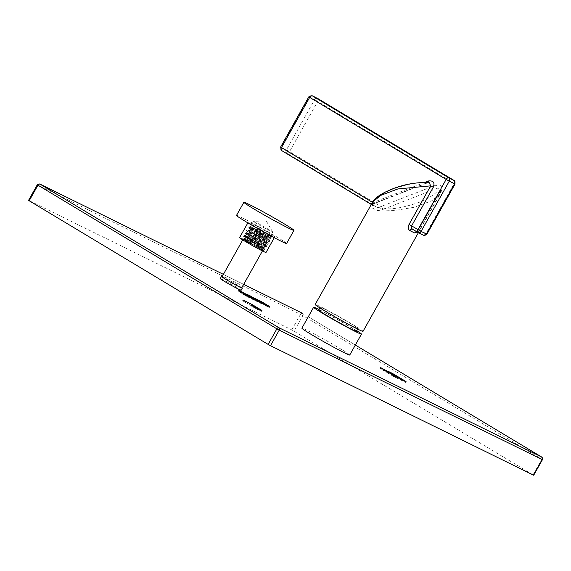 <?xml version="1.0" encoding="UTF-8"?>
<svg xmlns="http://www.w3.org/2000/svg" width="571" height="571" viewBox="0 0 571 571"><rect width="100%" height="100%" fill="white"/><g stroke="black" fill="none" stroke-linecap="round" stroke-linejoin="round"><path stroke-width="0.43" stroke-dasharray="2.85 2.14" d="M349.738 355.026A27.437 1.099 29.3 0 0 340.509 348.831A27.437 1.099 29.3 0 0 315.542 334.706A27.437 1.099 29.3 0 0 301.888 328.168M241.133 290.282A11.962 0.478 29.3 0 0 234.196 285.871A11.962 0.478 29.3 0 0 222.462 279.483A11.962 0.478 29.3 0 0 220.263 278.577M39.799 184.005A1.913 1.535 -63.8 0 0 37.636 184.925L37.286 184.783M302.573 313.351A1.913 1.535 -63.8 0 0 300.503 314.314L37.636 184.925L28.9 200.5L291.767 329.881L533.714 475.229M541.922 457.207A1.913 1.142 -59 0 1 541.808 459.234L302.851 315.613L294.115 331.18M302.858 313.5A1.913 1.142 -59 0 1 302.851 315.613L300.503 314.314L291.767 329.881M396.938 376.46L396.474 377.295L400.699 379.993L405.56 382.384L392.441 374.505L387.638 372.142L395.546 376.739L384.604 370.743L385.068 369.901M391.306 373.898L390.935 374.569L396.474 377.295M384.975 370.094L384.604 370.743L385.304 371.057L380.136 368.452L393.305 376.368L397.958 378.637L390.935 374.569M398.529 377.888L398.066 378.723L398.408 377.831M393.876 375.461L393.412 376.296L392.834 376.061L393.462 375.347M401.42 379.173L400.956 380.008L400.421 379.794L400.892 378.994M392.52 373.805L392.156 374.455L392.805 374.747L393.248 373.898M388.066 371.278L387.638 372.142L388.109 371.307M385.775 370.222L385.304 371.057L385.632 370.151M380.572 367.596L380.136 368.452L380.6 367.617M390.386 373.341L390.007 374.012M395.967 375.982L395.546 376.739M259.755 309.311L259.291 310.146L258.235 309.817L251.611 306.242L258.991 310.289L261.454 311.281L258.092 309.075L242.646 300.846L259.455 310.324L259.919 309.489M245.016 301.01L244.452 301.98M246.001 301.745L245.53 302.58L245.965 301.731M243.139 300.025L242.646 300.846L243.118 300.011M261.968 310.524L261.497 311.359L261.875 310.531M252.125 305.442L251.583 306.227M266.464 305.556L254.352 299.19L267.521 306.734L269.276 307.398L266.464 305.556L266.85 304.864M269.812 306.67L269.341 307.498L269.69 306.663M254.773 298.269L254.352 299.19L254.823 298.355M268.506 305.949L268.042 306.784L267.021 306.406L255.58 299.804L268.084 306.855L268.556 306.02M254.045 298.469L253.574 299.304L257.371 301.609L252.061 298.833L261.311 303.644L250.312 297.027L246.329 295.079L252.796 298.84L248.05 296.37L253.574 299.304M252.096 297.641L251.625 298.476L252.061 297.627M248.421 295.478L248.05 296.37L248.513 295.535M253.231 298.069L252.796 298.84M246.722 294.201L246.329 295.079L246.793 294.243M250.548 296.37L250.162 297.056L250.676 297.27L251.019 296.37M261.675 302.78L261.204 303.615L261.768 302.823M252.039 298.826L252.739 298.133M246.122 294.572L245.658 295.407L249.456 297.712L244.145 294.936L253.388 299.746L242.39 293.13L238.407 291.181L244.88 294.943L240.127 292.473L245.658 295.407M244.174 293.744L243.71 294.579L244.145 293.73M240.505 291.581L240.127 292.473L240.598 291.638M245.309 294.172L244.88 294.943M238.799 290.296L238.407 291.181L238.878 290.346M242.625 292.473L242.24 293.159L242.754 293.366L243.096 292.473M253.752 298.883L253.288 299.718L253.845 298.926M244.124 294.929L244.816 294.236M356.796 330.723A27.437 1.099 29.3 0 0 352.243 327.925A27.437 1.099 29.3 0 0 318.953 309.489M356.461 331.308A21.698 0.871 -150.7 0 0 349.166 326.412A21.698 0.871 29.3 0 0 329.424 315.242A21.698 0.871 29.3 0 0 318.625 310.074M324.171 308.932A21.698 0.871 29.3 0 0 320.188 307.298A21.698 0.871 29.3 0 0 332.757 315.299A21.698 0.871 29.3 0 0 354.041 326.89A21.698 0.871 29.3 0 0 358.024 328.532A21.698 0.871 29.3 0 0 345.448 320.524A21.698 0.871 29.3 0 0 324.171 308.932M363.035 331.337A27.437 1.099 29.3 0 0 347.132 321.216A27.437 1.099 29.3 0 0 320.217 306.563A27.437 1.099 29.3 0 0 315.178 304.486M373.02 204.125A2.555 0.785 51.9 0 0 373.384 204.097L374.405 203.504A2.555 1.149 68.8 0 1 373.841 203.447L427.415 182.627C419.028 181.899 407.458 184.069 392.698 189.129C379.465 194.947 373.177 199.722 373.841 203.447L372.321 205.624L372.642 208.215A27.437 1.099 -150.7 0 1 374.819 209.257A27.437 1.099 -150.7 0 1 377.524 210.613L381.342 210.071L383.355 209.214A2.555 0.785 -128.1 0 1 381.242 206.731L379.672 207.466L381.342 210.071L394.975 210.428L414.168 207.273L431.797 200.771L440.084 194.033L440.826 188.494L438.214 187.938C438.878 191.67 432.597 196.438 419.364 202.255C404.603 207.323 393.026 209.493 384.64 208.765L383.355 209.214M372.321 205.624L372.064 203.711L371.928 204.839L371.307 204.461L372.563 205.738L372.692 201.991M371.892 204.818L371.928 204.839A2.555 2.27 114.8 0 1 372.642 208.215M280.618 147.068L281.089 147.268A2.555 2.048 -63.8 0 0 281.596 150.544L286.928 153.171A2.555 1.52 121 0 0 289.547 151.615L281.089 147.268L309.296 96.999L314.628 99.625L286.421 149.887A2.555 2.048 -63.8 0 0 286.928 153.171L377.26 207.466A2.555 1.77 117.1 0 1 377.524 210.613M436.487 184.947L382.913 205.774A2.555 1.149 -111.2 0 0 384.64 208.765L438.214 187.938A2.555 1.149 -111.2 0 1 436.487 184.947C441.454 184.397 443.06 186.503 441.326 191.264L440.576 190.714L417.044 231.954M371.928 204.839A29.992 1.206 29.3 0 1 377.26 207.466L379.644 207.473M382.913 205.774L381.242 206.731L289.547 151.615L317.747 101.353A2.555 1.52 121 0 0 317.762 98.533M418.372 232.725L440.084 194.033L440.576 190.714M441.326 191.264L419.678 229.835L417.979 231.933A2.555 2.27 -65.2 0 0 417.801 231.84L417.801 231.84A2.555 2.27 -65.2 0 0 416.587 231.683M454.38 180.686A2.555 1.52 -59 0 1 454.231 183.384L426.023 233.646A2.555 1.52 -59 0 1 423.404 235.195L417.979 231.933A29.992 1.206 29.3 0 1 412.647 229.314A2.555 1.77 -62.9 0 0 412.562 229.264L417.801 231.84L416.837 231.769L418.936 229.285M440.469 190.685L418.821 229.256L426.88 234.224M455.087 183.962L314.628 99.625A2.555 2.048 116.2 0 1 317.383 98.34M308.825 96.806L309.296 96.999A2.555 2.048 116.2 0 1 312.18 95.771M372.064 203.711L374.847 201.799L424.974 182.32M374.847 201.799A2.555 1.149 68.8 0 1 374.405 203.504L427.979 182.684A2.555 1.149 68.8 0 1 427.415 182.627L427.979 182.684A2.555 1.149 68.8 0 0 428.279 182.42M372.677 205.125L373.384 204.097A2.555 0.785 51.9 0 0 373.17 202.762L372.492 202.348M241.811 287.705A11.962 0.478 29.3 0 0 233.689 282.788A11.962 0.478 29.3 0 0 223.646 277.37A11.962 0.478 -150.7 0 0 222.112 276.649M222.033 276.792A11.292 0.457 -150.7 0 1 224.11 277.642A11.292 0.457 29.3 0 1 235.188 283.68A11.292 0.457 29.3 0 1 241.733 287.841M260.562 249.741A11.292 0.457 29.3 0 0 262.639 250.59A11.292 0.457 29.3 0 0 256.094 246.422A11.292 0.457 29.3 0 0 245.016 240.391A11.292 0.457 -150.7 0 0 242.939 239.542A11.292 0.457 -150.7 0 0 249.484 243.703A11.292 0.457 -150.7 0 0 260.562 249.741M261.704 249.72A12.569 0.507 29.3 0 0 249.92 242.896A12.569 0.507 29.3 0 0 241.868 238.899A12.569 0.507 29.3 0 0 243.874 240.412A12.569 0.507 29.3 0 0 256.386 247.628A12.569 0.507 29.3 0 0 263.745 251.169A12.569 0.507 29.3 0 0 261.704 249.72M251.768 243.696A12.733 0.514 29.3 0 0 244.117 239.634A12.733 0.514 29.3 0 0 241.797 238.657A12.733 0.514 29.3 0 0 241.776 238.671L242.14 238.028L261.511 247.942L265.122 249.099L253.909 241.269L243.696 235.252L258.406 242.968L266.686 246.322L255.473 238.492L245.259 232.468L264.616 242.382L268.242 243.546L257.029 235.709L246.815 229.692L266.179 239.599L269.805 240.762L258.592 232.932L248.378 226.908L267.742 236.822L271.368 237.986L257.642 228.636L258.549 228.072L270.311 236.087L264.594 234.139L250.383 226.887A11.006 0.443 -150.7 0 1 250.383 226.865A11.006 0.443 -150.7 0 1 252.403 227.693A11.006 0.443 -150.7 0 1 257.314 230.27L269.876 238.649L265.751 237.143C268.655 238.186 269.905 238.257 269.491 237.379L266.4 236.558L249.777 228.229L267.927 240.056L264.865 239.299L248.235 230.962L266.393 242.789L263.331 242.033L246.701 233.696L264.858 245.53L261.796 244.766L245.166 236.437L263.324 248.264L259.177 247.022A10.87 0.435 29.3 0 0 263.095 248.856A10.87 0.435 29.3 0 0 263.131 248.849L262.746 249.527A10.87 0.435 29.3 0 1 256.065 246.258A10.87 0.435 29.3 0 1 245.559 240.184L263.524 248.856L247.878 238.935L248.135 239.906A11.049 0.443 -150.7 0 0 244.088 238.014L242.14 238.028L251.768 243.696L244.088 238.014L264.145 247.814L245.245 235.231L265.872 244.831L246.751 232.454L267.456 242.097L248.264 229.67L269.041 239.356L250.469 227.308L260.876 233.096L250.155 227.543L265.929 237.386L268.349 239.549L257.564 234.938L248.621 230.277L264.38 240.12L266.814 242.29L256.015 237.664L247.086 233.018L262.86 242.861L265.279 245.023L254.473 240.405L245.551 235.752L261.325 245.601L263.745 247.757L245.944 239.499L245.559 240.184A10.87 0.435 -150.7 0 1 243.788 238.892A10.87 0.435 -150.7 0 1 243.824 238.878A10.87 0.435 -150.7 0 1 250.783 242.34A10.87 0.435 -150.7 0 1 260.976 248.235A10.87 0.435 29.3 0 1 262.739 249.491L263.745 251.169M263.131 248.849A10.87 0.435 29.3 0 0 261.361 247.55A10.87 0.435 -150.7 0 0 250.855 241.483A10.87 0.435 -150.7 0 0 244.174 238.207A10.87 0.435 -150.7 0 0 244.181 238.243A10.87 0.435 -150.7 0 0 245.944 239.499L245.737 239.078M265.751 237.143L248.364 228.243L249.777 228.229L249.841 227.015L250.469 227.308L250.383 226.887M253.488 221.334A11.006 0.443 -150.7 0 1 253.524 221.32A11.006 0.443 -150.7 0 1 259.255 224.11A11.006 0.443 -150.7 0 1 268.984 229.621A11.006 0.443 29.3 0 1 272.674 232.069A11.006 0.443 29.3 0 1 272.681 232.104A11.006 0.443 29.3 0 1 267.207 229.485A11.006 0.443 29.3 0 1 257.186 223.818A11.006 0.443 -150.7 0 1 253.488 221.334L250.383 226.865A11.006 0.443 -150.7 0 1 250.398 226.851L250.876 226.716A10.656 0.428 -150.7 0 1 252.817 227.536A10.656 0.428 -150.7 0 1 263.095 233.125A10.656 0.428 -150.7 0 1 269.448 237.136A10.656 0.428 -150.7 0 1 267.485 236.351A10.656 0.428 -150.7 0 1 256.857 230.556A10.656 0.428 -150.7 0 1 250.876 226.716M260.876 233.096A10.87 0.435 29.3 0 0 267.528 236.63A10.87 0.435 29.3 0 0 269.526 237.45A10.87 0.435 29.3 0 0 269.526 237.429A10.87 0.435 29.3 0 0 269.491 237.379L269.876 238.649M258.549 228.072L257.314 230.27M257.642 228.636L257.193 230.391M250.312 226.887L248.378 226.908L247.985 227.608L248.364 228.243L268.52 241.533L246.779 230.977L267.192 244.245L245.195 233.717L265.501 247.086L243.61 236.451L245.166 236.437L245.245 235.231L243.696 235.252L243.303 235.944L266.293 247.015L263.409 244.531L244.866 233.168L255.33 238.749L267.678 244.302L264.973 241.754L246.422 230.384L256.886 235.966L269.241 241.519L266.536 238.971L247.985 227.608L258.449 233.182L270.797 238.742L266.878 235.359L257.257 229.328M248.235 230.962L246.779 230.977L246.422 230.384L246.815 229.692L248.264 229.67L248.628 230.284L248.235 230.962M247.1 236.223L245.758 236.387L245.366 237.079L247.878 238.935M241.776 238.671A12.733 0.514 29.3 0 0 241.833 238.771L252.91 244.666L264.737 249.798L261.846 247.307L254.259 242.418L243.61 236.451M241.833 238.771C242.675 239.456 256.386 247.029 261.497 249.184L263.609 249.77L258.063 245.808L248.135 239.906M261.682 250.412A12.919 0.521 29.3 0 0 264.059 251.368A12.919 0.521 29.3 0 0 256.35 246.501A12.919 0.521 29.3 0 0 243.896 239.72A12.919 0.521 29.3 0 0 241.54 238.728A12.919 0.521 29.3 0 0 248.799 243.389A12.919 0.521 29.3 0 0 261.682 250.412M239.57 237.65A15.153 0.607 -150.7 0 1 242.354 238.792A15.153 0.607 -150.7 0 1 257.221 246.893A15.153 0.607 -150.7 0 1 266.007 252.482M271.989 235.709A15.153 0.607 -150.7 0 1 257.121 227.615A15.153 0.607 -150.7 0 1 248.342 222.026A15.153 0.607 -150.7 0 1 251.126 223.168A15.153 0.607 -150.7 0 1 265.986 231.269A15.153 0.607 -150.7 0 1 274.772 236.858A15.153 0.607 -150.7 0 1 271.989 235.709M286.599 243.496A28.714 1.149 29.3 0 0 276.942 237.015A28.714 1.149 29.3 0 0 250.812 222.233A28.714 1.149 29.3 0 0 236.515 215.388M355.34 345.041L308.29 316.762L355.34 345.041M243.689 284.365L223.389 274.373L243.689 284.358M542.45 459.662L541.808 459.234L533.071 474.801M399.814 378.188L399.343 379.023M394.126 375.718L393.804 376.296M396.181 376.717L395.767 377.452M397.644 377.445L397.209 378.216M398.094 377.674L397.659 378.459M397.559 377.402L397.088 378.238M396.124 376.689L395.653 377.524M394.911 376.096L394.44 376.931M394.061 375.689L393.59 376.525M393.776 375.532L393.305 376.368M393.291 375.24L392.834 376.061M392.27 374.476L391.799 375.304M384.005 369.508L383.541 370.343M382.527 368.652L382.063 369.48M381.328 368.031L380.864 368.866M380.907 367.795L380.436 368.63M381.364 368.052L380.936 368.823M382.606 368.688L382.185 369.444M383.855 369.416L383.484 370.079M384.761 369.958L384.433 370.536M385.368 370.022L384.925 370.807M386.717 371.136L386.339 371.807M392.348 373.698L391.877 374.533M390.072 372.363L389.6 373.198M388.401 371.485L387.93 372.313M389.936 372.292L389.515 373.049M391.328 373.091L390.957 373.755M392.306 373.677L391.977 374.255M392.884 373.72L392.441 374.505M393.276 373.912L392.805 374.747M394.261 374.854L393.883 375.525M401.67 379.437L401.349 380.008M403.726 380.436L403.319 381.164M405.296 381.214L404.868 381.985M405.76 381.442L405.317 382.235M406.017 381.571L405.56 382.384L406.017 381.571M405.082 381.107L404.611 381.942M403.554 380.35L403.083 381.178M402.441 379.808L401.97 380.643M401.691 379.444L401.227 380.279M401.17 379.158L400.699 379.993M400.878 378.98L400.421 379.794M252.382 305.599L251.939 306.384M252.525 305.678L252.082 306.47M256.3 307.84L255.879 308.59M258.663 309.054L258.235 309.817M256.657 307.326L256.186 308.162M251.226 304.193L250.762 305.021M246.287 301.559L245.815 302.394M245.43 301.452L244.966 302.287M245.18 301.31L244.716 302.145M245.594 301.231L245.173 301.973M251.961 304.6L251.554 305.328M258.456 308.433L258.092 309.075M259.462 309.453L258.991 310.289M255.58 307.462L255.116 308.29M255.294 307.305L254.83 308.14M254.894 307.077L254.43 307.912M261.504 301.745L261.09 302.48M267.985 305.906L267.521 306.734M262.81 303.172L262.339 304M257.507 300.139L257.043 300.967M256.529 299.09L256.101 299.846M266.3 304.536L265.836 305.364M267.449 305.635L267.021 306.406M263.324 303.451L262.903 304.2M258.292 300.603L257.899 301.295M256.993 299.304L256.522 300.139M261.39 301.681L260.926 302.516M256.372 299.875L255.908 300.703M252.311 297.619L251.84 298.455M251.861 297.527L251.397 298.362M251.547 297.355L251.076 298.19M251.112 297.091L250.64 297.926M250.476 296.706L250.005 297.534M249.349 296.035L248.885 296.863M248.663 295.621L248.214 296.428M249.02 295.835L248.571 296.627M250.198 296.535L249.763 297.313M251.468 297.213L251.04 297.976M250.312 296.228L249.841 297.063M248.621 295.228L248.149 296.064M247.471 294.622L247 295.457M247.115 294.436L246.643 295.271M247.614 294.693L247.179 295.478M248.663 295.257L248.242 296.006M249.627 295.821L249.249 296.499M250.348 296.249L250.005 296.863M250.748 296.242L250.312 297.027M251.147 296.435L250.676 297.27M251.918 297.191L251.525 297.891M258.135 301.031L257.785 301.652M260.176 302.03L259.748 302.801M261.14 302.516L260.704 303.294M261.461 302.673L261.018 303.465M260.897 302.394L260.433 303.23M259.912 301.902L259.441 302.737M257.021 300.489L256.557 301.324M255.301 299.647L254.83 300.482M254.559 299.233L254.095 300.068M252.817 298.183L252.368 298.983M253.089 298.348L252.646 299.14M254.944 299.454L254.523 300.203M256.836 300.396L256.408 301.16M248.456 295.971L247.985 296.806M244.388 293.722L243.924 294.557M243.945 293.63L243.474 294.465M243.624 293.458L243.153 294.293M243.189 293.194L242.725 294.029M242.554 292.802L242.09 293.637M241.433 292.131L240.962 292.966M240.741 291.724L240.291 292.53M241.098 291.938L240.655 292.73M242.275 292.637L241.84 293.415M243.546 293.316L243.125 294.072M242.39 292.331L241.926 293.166M240.698 291.331L240.234 292.166M239.549 290.725L239.078 291.56M239.192 290.539L238.728 291.374M239.692 290.796L239.256 291.574M240.741 291.36L240.32 292.109M241.711 291.924L241.326 292.595M242.425 292.352L242.083 292.966M242.832 292.345L242.39 293.13M243.225 292.538L242.754 293.366M243.995 293.294L243.61 293.994M250.219 297.134L249.87 297.755M252.254 298.133L251.825 298.904M253.224 298.619L252.782 299.397M253.538 298.776L253.096 299.568M252.982 298.497L252.51 299.332M251.997 298.005L251.525 298.84M249.106 296.592L248.635 297.42M247.386 295.749L246.915 296.577M246.643 295.335L246.172 296.171M244.895 294.286L244.445 295.086M245.166 294.45L244.723 295.243M247.029 295.557L246.601 296.306M248.92 296.499L248.492 297.263M267.492 242.275L266.814 242.282L266.429 242.968L267.192 244.245M398.615 377.923L398.144 378.759M393.226 375.197L392.762 376.032M393.954 375.525L393.49 376.353M380.464 367.524L380 368.359M385.846 370.251L385.382 371.086M387.987 371.229L387.516 372.064M393.39 373.962L392.927 374.797M392.62 373.612L392.149 374.448M406.152 381.635L405.688 382.47M400.771 378.908L400.3 379.744M401.492 379.23L401.02 380.065M246.015 301.752L245.551 302.587M243.046 299.961L242.582 300.796M252.146 297.669L251.683 298.497M248.385 295.45L247.914 296.285M246.665 294.158L246.194 294.993M251.197 296.456L250.733 297.291M250.576 296.178L250.105 297.006M261.868 302.866L261.397 303.701M244.231 293.765L243.76 294.6M240.462 291.553L239.998 292.388M238.742 290.261L238.278 291.096M243.282 292.559L242.811 293.394M242.654 292.273L242.19 293.109M253.945 298.968L253.481 299.804M320.188 307.298L319.853 307.883M358.024 328.532L357.696 329.117M262.639 250.59L262.439 250.947M241.868 238.899L243.824 238.878M266.814 242.29L266.429 242.968M247.086 233.018L246.701 233.696L245.195 233.717L244.866 233.168L245.259 232.468L246.751 232.454L247.086 233.018M265.279 245.023L264.894 245.708M263.738 247.757L263.359 248.442M243.788 238.892L244.174 238.207M263.095 248.856L263.524 248.856M264.287 247.571L265.087 248.92M264.145 247.814L263.566 247.821M265.729 245.073L265.101 245.087M267.321 242.34L266.643 242.347M267.456 242.097L268.206 243.36M269.041 239.356L269.769 240.577M265.872 244.831L266.65 246.144M271.325 237.8L270.311 236.087M268.912 239.606L268.177 239.613M249.841 227.008L250.248 226.894M272.681 232.104L270.347 236.273M272.674 232.069L266.322 220.956L253.524 221.32M268.52 241.526L269.241 241.519M269.755 238.757L270.797 238.742M266.122 247.079L265.501 247.086M267.678 244.302L267.014 244.309M268.663 241.29L267.927 240.056M267.149 244.067L266.393 242.789M263.595 248.72L263.324 248.264M264.858 245.523L265.643 246.843M264.559 249.862L263.495 249.877M265.122 249.099L264.737 249.798M264.059 251.368L263.609 249.77M248.342 222.026L247.864 222.876M274.772 236.858L274.294 237.714M266.293 247.015L266.686 246.322M267.856 244.238L268.242 243.546M269.412 241.454L269.805 240.762M270.975 238.678L271.368 237.986M268.349 239.549L267.963 240.234"/><path stroke-width="0.86" d="M391.399 373.734L406.031 381.549L392.448 373.42L388.109 371.307L396.01 375.904L380.579 367.574L391.306 373.898M393.876 375.461L393.462 375.347M401.42 379.173L400.892 378.994M259.755 309.311L252.125 305.442L261.925 310.446L252.025 304.493L243.118 300.011L251.226 304.193L259.834 309.639M269.812 306.67L261.554 301.645L254.823 298.355L269.69 306.663M252.532 297.998L257.835 300.767L251.404 297.191M252.739 298.133L261.775 302.808L250.469 296.028L246.729 294.186L251.404 297.184M250.548 296.37L251.019 296.37M244.609 294.101L249.927 296.877L244.145 293.73M244.174 293.744L240.598 291.638M244.816 294.236L253.859 298.911L242.861 292.295L238.878 290.346L245.344 294.108L240.505 291.581M242.625 292.473L243.096 292.473M318.953 309.489A27.437 1.099 29.3 0 0 313.615 307.262L301.888 328.168A27.437 1.099 29.3 0 0 311.116 334.363A27.437 1.099 29.3 0 0 336.083 348.488A27.437 1.099 29.3 0 0 349.738 355.026L361.472 334.121A27.437 1.099 29.3 0 0 356.796 330.723M242.318 288.169A11.962 0.478 29.3 0 1 240.12 287.27A11.962 0.478 -150.7 0 1 228.386 280.875A11.962 0.478 -150.7 0 1 221.448 276.464L220.263 278.577A11.962 0.478 29.3 0 0 227.201 282.988A11.962 0.478 29.3 0 0 238.935 289.383A11.962 0.478 29.3 0 0 241.133 290.282L242.318 288.169A11.962 0.478 29.3 0 0 241.811 287.705M268.149 344.406L270.497 345.698L279.233 330.131L542.1 459.519A1.913 1.535 116.2 0 0 541.715 457.057L278.848 327.675A1.913 1.535 116.2 0 1 279.233 330.131L276.885 328.839A1.913 1.142 121 0 1 278.848 327.675L39.891 184.055A1.913 1.535 -63.8 0 0 39.799 184.005L223.397 274.373L39.891 184.055A1.913 1.142 121 0 0 37.929 185.218L29.192 200.785L28.55 200.35L37.286 184.783L276.885 328.839L268.149 344.406L29.192 200.785M302.858 313.5A1.913 1.142 -59 0 0 302.808 313.465L243.689 284.358L302.758 313.436A1.913 1.142 -59 0 1 302.808 313.465L302.758 313.436A1.913 1.535 -63.8 0 0 302.673 313.386A1.913 1.535 -63.8 0 0 302.573 313.351M270.497 345.698L533.364 475.086L533.714 475.229L542.45 459.662L541.765 457.085A1.913 1.142 -59 0 1 541.922 457.207M541.715 457.057A1.913 1.142 -59 0 1 541.765 457.085L355.34 345.041L541.715 457.057M268.506 305.949L256.051 298.968L268.484 306.142M255.936 299.168L255.523 299.725M313.615 307.262A27.437 1.099 29.3 0 0 322.843 313.458A27.437 1.099 29.3 0 0 347.818 327.583A27.437 1.099 29.3 0 0 361.472 334.121M320.188 307.298L318.625 310.074A21.698 0.871 29.3 0 0 325.92 314.971A21.698 0.871 -150.7 0 0 345.662 326.141A21.698 0.871 -150.7 0 0 356.461 331.308L358.024 328.532M372.692 201.991C374.497 198.658 378.944 195.239 386.025 191.72L391.827 189.194C403.369 184.454 415.802 182.213 429.128 182.484L430.698 185.853L397.894 188.937L380.736 195.382L372.692 201.991L315.178 304.486A27.437 1.099 29.3 0 0 331.08 314.607A27.437 1.099 29.3 0 0 357.996 329.267A27.437 1.099 29.3 0 0 363.035 331.337L418.372 232.725M418.322 232.697L423.404 235.195A2.555 2.048 -63.8 0 0 423.525 235.259L418.193 232.64A2.555 2.048 -63.8 0 1 418.072 232.568L412.555 229.256A2.555 1.77 -62.9 0 0 409.892 230.605C408.115 229.414 407.837 227.351 409.05 224.424L430.698 185.853L433.261 187.295C434.995 182.527 433.382 180.422 428.421 180.978A2.555 1.149 68.8 0 1 428.279 182.42M417.044 231.954L414.774 233.004A27.437 1.099 -150.7 0 1 412.597 231.962A27.437 1.099 -150.7 0 1 409.892 230.605M416.587 231.683A2.555 2.27 -65.2 0 0 414.774 233.004M426.88 234.224L421.077 231.405L449.284 181.143L454.616 183.769L426.409 234.031A2.555 2.048 -63.8 0 1 423.525 235.259L426.88 234.224L455.087 183.962L454.616 183.769A2.555 2.048 116.2 0 0 454.109 180.486A2.555 1.52 -59 0 1 454.173 180.522A2.555 1.52 -59 0 1 454.38 180.686M418.072 232.568A2.555 1.52 -59 0 1 418.008 232.533L418.193 232.64A2.555 2.048 -63.8 0 0 421.077 231.405L411.612 225.866L433.261 187.288M317.762 98.533A2.555 1.52 121 0 0 317.697 98.498A2.555 1.52 121 0 0 317.633 98.462A2.555 2.048 116.2 0 0 317.512 98.39A2.555 2.048 116.2 0 0 317.383 98.34M308.825 96.806L280.618 147.068L281.474 147.646L309.682 97.384L308.825 96.806L312.18 95.771A2.555 2.048 116.2 0 1 312.301 95.835A2.555 1.52 121 0 0 309.682 97.384L446.158 179.415A2.555 1.52 -59 0 1 448.777 177.859A2.555 2.048 116.2 0 1 449.284 181.143L446.158 179.415L417.958 229.678A2.555 1.52 -59 0 0 418.008 232.533L412.555 229.256M372.492 202.348L281.474 147.646A2.555 1.52 121 0 0 281.532 150.508A2.555 1.52 121 0 0 281.596 150.544L371.307 204.461M412.647 229.314C411.398 228.357 411.056 227.208 411.612 225.866L409.05 224.424M221.448 276.464A11.962 0.478 -150.7 0 1 222.112 276.649M262.639 250.59L241.733 287.841A11.292 0.457 29.3 0 1 239.656 286.992A11.292 0.457 -150.7 0 1 228.578 280.961A11.292 0.457 -150.7 0 1 222.033 276.792L242.939 239.542M274.294 237.714L266.007 252.482A15.153 0.607 -150.7 0 1 263.224 251.333A15.153 0.607 -150.7 0 1 248.356 243.239A15.153 0.607 -150.7 0 1 239.57 237.65L247.864 222.876M243.881 202.27L236.515 215.388A28.714 1.149 29.3 0 0 246.172 221.869A28.714 1.149 29.3 0 0 272.303 236.651A28.714 1.149 29.3 0 0 286.599 243.496L293.958 230.37A28.714 1.149 29.3 0 0 284.301 223.889A28.714 1.149 29.3 0 0 258.171 209.107A28.714 1.149 29.3 0 0 243.881 202.27A28.714 1.149 29.3 0 0 253.538 208.75A28.714 1.149 29.3 0 0 279.669 223.532A28.714 1.149 29.3 0 0 293.958 230.37M542.45 459.662L542.1 459.519L533.364 475.086M454.109 180.486L317.633 98.462L312.301 95.835L448.777 177.859L454.109 180.486M424.974 182.32L428.421 180.978M37.286 184.783L39.799 184.005M312.18 95.771L317.697 98.498L454.173 180.522L455.087 183.962M280.618 147.068L281.532 150.508L371.892 204.818"/></g></svg>
